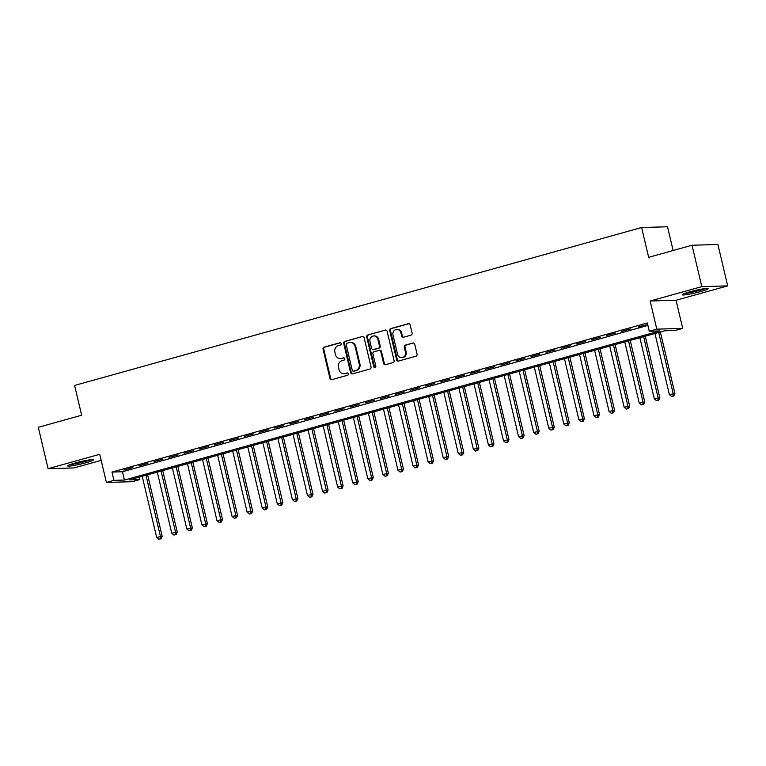 <?xml version="1.0" encoding="UTF-8"?>
<svg xmlns="http://www.w3.org/2000/svg" width="766" height="766" viewBox="0 0 766 766"><rect width="100%" height="100%" fill="white"/><g stroke="black" fill="none" stroke-linecap="round" stroke-linejoin="round"><path stroke-width="1.15" d="M341.176 343.608A1.178 1.072 -91.7 0 0 339.874 342.766L324.152 347.142A1.676 1.532 -91.7 0 0 323.051 349.181L329.964 378.423A1.676 1.532 -91.7 0 0 331.831 379.639L347.553 375.254A1.178 1.072 -91.7 0 0 347.257 372.946A1.178 1.072 -91.7 0 0 347.017 372.985L344.987 373.549A5.362 4.893 -91.7 0 1 339.022 369.672L338.438 367.23A5.362 4.893 -91.7 0 1 341.952 360.719L343.982 360.144A1.178 1.072 -91.7 0 0 343.685 357.837A1.178 1.072 -91.7 0 0 343.446 357.875L341.416 358.44A5.362 4.893 -91.7 0 1 335.451 354.562L334.866 352.121A5.362 4.893 -91.7 0 1 338.38 345.6L340.41 345.035A1.178 1.072 -91.7 0 0 341.176 343.608M689.687 291.865A13.319 1.197 166.7 0 0 682.18 294.776A13.319 1.197 166.7 0 0 700.612 291.549A13.319 1.197 166.7 0 0 708.11 288.638A13.319 1.197 166.7 0 0 689.687 291.865M75.173 463.009A13.319 1.197 166.7 0 0 67.667 465.92A13.319 1.197 166.7 0 0 86.089 462.693A13.319 1.197 166.7 0 0 93.596 459.782A13.319 1.197 166.7 0 0 75.173 463.009M411.007 335.163A1.676 1.532 -91.7 0 0 412.098 333.124L410.164 324.918A1.676 1.532 -91.7 0 0 408.297 323.702L390.832 328.566A1.676 1.532 -91.7 0 0 389.731 330.606L396.644 359.857A1.676 1.532 -91.7 0 0 398.512 361.064L415.976 356.2A1.676 1.532 -91.7 0 0 417.077 354.17L414.732 344.25A1.676 1.532 -91.7 0 0 412.864 343.044L405.396 345.121A1.676 1.532 -91.7 0 0 404.295 347.161L405.463 352.073A4.481 4.089 -91.7 0 1 401.633 357.665A4.481 4.089 -91.7 0 1 397.544 354.285L392.987 335.029A4.481 4.089 -91.7 0 1 396.817 329.437A4.481 4.089 -91.7 0 1 400.905 332.817L401.671 336.035A1.676 1.532 -91.7 0 0 403.529 337.241L411.007 335.163M649.271 331.257L656.807 329.15L682.707 328.394L675.162 330.491L664.668 330.797L129.32 479.899L139.814 479.583L132.279 481.69L106.388 482.446L113.923 480.349L124.418 480.043L659.765 330.941L649.271 331.257L647.318 322.974L111.97 472.067L113.923 480.349M106.388 482.446L99.733 454.305L48.086 468.696L38.3 427.304L81.656 415.229L74.608 385.442L641.621 227.521L648.668 257.319L692.024 245.244L701.809 286.628L650.162 301.009L656.807 329.15M364.128 337.739A1.676 1.532 -91.7 0 0 362.261 336.523L344.796 341.387A1.676 1.532 -91.7 0 0 343.704 343.427L350.617 372.678A1.676 1.532 -91.7 0 0 352.475 373.885L369.949 369.02A1.676 1.532 -91.7 0 0 371.041 366.991L364.128 337.739M367.814 334.981L385.279 330.117A1.676 1.532 -91.7 0 1 387.146 331.333L394.059 360.575A1.676 1.532 -91.7 0 1 392.958 362.615L385.49 364.693A1.676 1.532 -91.7 0 1 383.622 363.486L380.817 351.623A1.676 1.532 -91.7 0 0 378.959 350.407L374 351.785A1.676 1.532 -91.7 0 0 372.898 353.825L375.819 366.177A1.178 1.072 -91.7 0 1 373.751 366.751L366.723 337.021A1.676 1.532 -91.7 0 1 367.814 334.981L385.279 330.117M692.024 245.244L717.914 244.488L727.7 285.871L701.809 286.628M48.086 468.696L73.976 467.93L101.16 460.356M132.872 467.509L123.824 470.037L132.872 467.509M147.953 463.315L138.905 465.833L147.953 463.315M163.034 459.112L153.985 461.63L163.034 459.112M178.114 454.908L169.066 457.436L178.114 454.908M193.195 450.714L184.146 453.233L193.195 450.714M208.275 446.511L199.227 449.029L208.275 446.511M223.356 442.317L214.308 444.835L223.356 442.317M238.437 438.114L229.388 440.632L238.437 438.114M253.517 433.91L244.469 436.438L253.517 433.91M268.598 429.716L259.55 432.235L268.598 429.716M283.679 425.513L274.63 428.031L283.679 425.513M298.759 421.31L289.711 423.837L298.759 421.31M313.84 417.116L304.791 419.634L313.84 417.116M328.92 412.912L319.872 415.431L328.92 412.912M344.001 408.718L334.953 411.237L344.001 408.718M359.082 404.515L350.033 407.033L359.082 404.515M374.162 400.312L365.114 402.839L374.162 400.312M389.243 396.118L380.195 398.636L389.243 396.118M404.314 391.914L395.266 394.433L404.314 391.914M419.395 387.711L410.346 390.239L419.395 387.711M434.475 383.517L425.427 386.035L434.475 383.517M449.556 379.314L440.507 381.832L449.556 379.314M464.636 375.12L455.588 377.638L464.636 375.12M479.717 370.916L470.669 373.435L479.717 370.916M494.798 366.713L485.749 369.231L494.798 366.713M509.878 362.519L500.83 365.037L509.878 362.519M524.959 358.316L515.911 360.834L524.959 358.316M540.04 354.112L530.991 356.64L540.04 354.112M555.12 349.918L546.072 352.437L555.12 349.918M570.201 345.715L561.152 348.233L570.201 345.715M585.281 341.521L576.233 344.039L585.281 341.521M600.362 337.318L591.314 339.836L600.362 337.318M615.443 333.114L606.394 335.632L615.443 333.114M630.523 328.92L621.475 331.439L630.523 328.92M111.97 472.067L122.464 471.76L647.892 325.426M638.298 327.187L647.347 324.669L638.202 326.776M673.132 250.511L667.521 226.765L641.621 227.521M650.162 301.009L676.052 300.253L727.7 285.871M676.052 300.253L682.707 328.394M139.24 477.132L139.814 479.583M122.464 471.76L124.418 480.043M340.343 358.603L341.042 358.584A5.362 4.893 -91.7 0 0 342.115 358.421L341.416 358.44M344.02 357.885L342.115 358.421M343.915 373.712L344.614 373.693A5.362 4.893 -91.7 0 0 345.686 373.53L344.987 373.549M347.592 372.994L345.686 373.53M340.449 342.775L324.851 347.122A1.676 1.532 -91.7 0 0 323.75 349.162L330.663 378.404A1.676 1.532 -91.7 0 0 331.841 379.639M362.261 336.523L345.495 341.368A1.676 1.532 -91.7 0 0 344.403 343.407L351.316 372.659A1.676 1.532 -91.7 0 0 352.494 373.885M346.96 343.216A1.178 1.072 -91.7 0 0 346.194 344.643L352.264 370.313A1.178 1.072 -91.7 0 0 353.566 371.156L355.711 370.562A5.362 4.893 -91.7 0 0 359.225 364.041L355.079 346.491A5.362 4.893 -91.7 0 0 349.105 342.613L346.96 343.216M353.796 371.156A1.178 1.072 -91.7 0 0 354.265 371.137L353.566 371.156M350.177 342.45L350.876 342.431A5.362 4.893 -91.7 0 1 355.778 346.471L359.924 364.022A5.362 4.893 -91.7 0 1 356.42 370.543L354.265 371.137M379.294 350.359L379.993 350.34A1.676 1.532 -91.7 0 1 381.516 351.604L384.321 363.457A1.676 1.532 -91.7 0 0 385.499 364.693M368.513 334.962A1.676 1.532 -91.7 0 0 367.421 337.002L374.45 366.732A1.178 1.072 -91.7 0 0 375.168 367.565M377.906 339.309A4.481 4.089 -91.7 0 0 373.818 335.929A4.481 4.089 -91.7 0 0 369.988 341.521L371.596 348.3A1.676 1.532 -91.7 0 0 373.454 349.516L378.414 348.137A1.676 1.532 -91.7 0 0 379.515 346.098L377.906 339.309L378.605 339.29A4.481 4.089 -91.7 0 0 374.517 335.91L373.818 335.929M373.128 349.564L373.827 349.545A1.676 1.532 -91.7 0 0 374.162 349.497L373.454 349.516M378.605 339.29L380.214 346.079A1.676 1.532 -91.7 0 1 379.113 348.109L374.162 349.497M396.817 329.437L397.516 329.418A4.481 4.089 -91.7 0 1 401.604 332.798L402.37 336.006A1.676 1.532 -91.7 0 0 403.548 337.241M401.633 357.665L402.332 357.636A4.481 4.089 -91.7 0 0 406.162 352.054L405.463 352.073M412.864 343.044L406.095 345.102A1.676 1.532 -91.7 0 0 404.994 347.142L406.162 352.054M408.987 323.692L391.531 328.547A1.676 1.532 -91.7 0 0 390.44 330.586L397.353 359.838A1.676 1.532 -91.7 0 0 398.531 361.064M142.217 476.308L156.666 537.416L162.181 536.315L147.637 474.796M160.333 538.814L158.83 539.235L161.032 538.795L160.333 538.814L160.429 536.363L145.99 475.255M158.83 539.235L156.666 537.416M162.181 536.315L161.032 538.795M89.986 459.801A11.528 1.044 -13.3 0 1 85.045 461.391A11.528 1.044 -13.3 0 1 70.912 464.311M69.84 464.694A13.233 1.197 166.7 0 0 85.744 461.371A13.233 1.197 166.7 0 0 91.106 459.667M704.5 288.658A11.528 1.044 -13.3 0 1 688.385 292.765A11.528 1.044 -13.3 0 1 685.426 293.167M684.364 293.55A13.233 1.197 166.7 0 0 687.428 293.119A13.233 1.197 166.7 0 0 705.62 288.523M157.298 472.105L171.747 533.213L177.262 532.111L162.718 470.592M175.414 534.62L173.911 535.041L176.113 534.601L175.414 534.62L175.51 532.169L161.071 471.052M173.911 535.041L171.747 533.213M177.262 532.111L176.113 534.601M172.379 467.902L186.827 529.019L192.343 527.918L177.798 466.398M190.495 530.417L188.991 530.838L191.194 530.398L190.495 530.417L190.59 527.966L176.151 466.858M188.991 530.838L186.827 529.019M192.343 527.918L191.194 530.398M187.459 463.708L201.908 524.815L207.423 523.714L192.879 462.195M205.575 526.223L204.072 526.635L206.274 526.194L205.575 526.223L205.671 523.772L191.222 462.654M204.072 526.635L201.908 524.815M207.423 523.714L206.274 526.194M202.54 459.504L216.979 520.621L222.504 519.52L207.959 457.991M220.656 522.019L219.153 522.441L221.355 522L220.656 522.019L220.752 519.568L206.303 458.451M219.153 522.441L216.979 520.621M222.504 519.52L221.355 522M217.621 455.301L232.06 516.418L237.584 515.317L223.04 453.798M235.737 517.816L234.224 518.237L236.435 517.797L235.737 517.816L235.832 515.365L221.384 454.257M234.224 518.237L232.06 516.418M237.584 515.317L236.435 517.797M232.701 451.107L247.14 512.215L252.665 511.113L238.121 449.594M250.817 513.622L249.304 514.043L251.516 513.603L250.817 513.622L250.913 511.171L236.464 450.054M249.304 514.043L247.14 512.215M252.665 511.113L251.516 513.603M247.782 446.904L262.221 508.021L267.746 506.92L253.201 445.391M265.898 509.419L264.385 509.84L266.597 509.4L265.898 509.419L265.994 506.968L251.545 445.85M264.385 509.84L262.221 508.021M267.746 506.92L266.597 509.4M262.853 442.71L277.302 503.817L282.826 502.716L268.282 441.197M280.978 505.215L279.466 505.637L281.677 505.196L280.978 505.215L281.074 502.764L266.625 441.656M279.466 505.637L277.302 503.817M282.826 502.716L281.677 505.196M277.934 438.506L292.382 499.614L297.907 498.513L283.363 436.993M296.059 501.021L294.546 501.443L296.758 501.002L296.059 501.021L296.155 498.57L281.706 437.453M294.546 501.443L292.382 499.614M297.907 498.513L296.758 501.002M293.014 434.303L307.463 495.42L312.988 494.319L298.443 432.8M311.14 496.818L309.627 497.239L311.839 496.799L311.14 496.818L311.235 494.367L296.787 433.259M309.627 497.239L307.463 495.42M312.988 494.319L311.839 496.799M308.095 430.109L322.543 491.217L328.068 490.116L313.524 428.596M326.22 492.624L324.707 493.036L326.919 492.595L326.22 492.624L326.316 490.173L311.867 429.056M324.707 493.036L322.543 491.217M328.068 490.116L326.919 492.595M323.175 425.906L337.624 487.023L343.149 485.922L328.604 424.393M341.301 488.421L339.788 488.842L342 488.402L341.301 488.421L341.397 485.97L326.948 424.852M339.788 488.842L337.624 487.023M343.149 485.922L342 488.402M338.256 421.702L352.705 482.819L358.22 481.718L343.685 420.199M356.382 484.217L354.869 484.639L357.08 484.198L356.382 484.217L356.477 481.766L342.029 420.658M354.869 484.639L352.705 482.819M358.22 481.718L357.08 484.198M353.337 417.508L367.785 478.616L373.301 477.515L358.766 415.995M371.462 480.023L369.949 480.445L372.161 480.004L371.462 480.023L371.558 477.572L357.109 416.455M369.949 480.445L367.785 478.616M373.301 477.515L372.161 480.004M368.417 413.305L382.866 474.422L388.381 473.321L373.837 411.792M386.533 475.82L385.03 476.241L387.242 475.801L386.533 475.82L386.639 473.369L372.19 412.252M385.03 476.241L382.866 474.422M388.381 473.321L387.242 475.801M383.498 409.101L397.947 470.219L403.462 469.118L388.917 407.598M401.614 471.617L400.111 472.038L402.322 471.597L401.614 471.617L401.719 469.165L387.27 408.058M400.111 472.038L397.947 470.219M403.462 469.118L402.322 471.597M398.579 404.908L413.027 466.015L418.542 464.914L403.998 403.395M416.694 467.423L415.191 467.844L417.393 467.404L416.694 467.423L416.8 464.972L402.351 403.854M415.191 467.844L413.027 466.015M418.542 464.914L417.393 467.404M413.659 400.704L428.108 461.821L433.623 460.72L419.079 399.201M431.775 463.219L430.272 463.641L432.474 463.2L431.775 463.219L431.871 460.768L417.432 399.661M430.272 463.641L428.108 461.821M433.623 460.72L432.474 463.2M428.74 396.51L443.188 457.618L448.704 456.517L434.159 394.997M446.856 459.025L445.352 459.437L447.555 458.997L446.856 459.025L446.951 456.574L432.512 395.457M445.352 459.437L443.188 457.618M448.704 456.517L447.555 458.997M443.82 392.307L458.269 453.424L463.784 452.323L449.24 390.794M461.936 454.822L460.433 455.243L462.635 454.803L461.936 454.822L462.032 452.371L447.593 391.254M460.433 455.243L458.269 453.424M463.784 452.323L462.635 454.803M458.901 388.103L473.35 449.221L478.865 448.12L464.32 386.6M477.017 450.619L475.514 451.04L477.716 450.6L477.017 450.619L477.113 448.167L462.674 387.06M475.514 451.04L473.35 449.221M478.865 448.12L477.716 450.6M473.982 383.91L488.43 445.017L493.946 443.916L479.401 382.397M492.098 446.425L490.594 446.846L492.797 446.406L492.098 446.425L492.193 443.974L477.754 382.856M490.594 446.846L488.43 445.017M493.946 443.916L492.797 446.406M489.062 379.706L503.511 440.823L509.026 439.722L494.482 378.193M507.178 442.221L505.675 442.643L507.877 442.202L507.178 442.221L507.274 439.77L492.825 378.653M505.675 442.643L503.511 440.823M509.026 439.722L507.877 442.202M504.143 375.503L518.582 436.62L524.107 435.519L509.562 374M522.259 438.018L520.756 438.439L522.958 437.999L522.259 438.018L522.355 435.567L507.906 374.459M520.756 438.439L518.582 436.62M524.107 435.519L522.958 437.999M519.224 371.309L533.663 432.417L539.187 431.315L524.643 369.796M537.339 433.824L535.827 434.245L538.038 433.805L537.339 433.824L537.435 431.373L522.987 370.256M535.827 434.245L533.663 432.417M539.187 431.315L538.038 433.805M534.304 367.106L548.743 428.223L554.268 427.122L539.724 365.593M552.42 429.621L550.907 430.042L553.119 429.602L552.42 429.621L552.516 427.169L538.067 366.062M550.907 430.042L548.743 428.223M554.268 427.122L553.119 429.602M549.385 362.912L563.824 424.019L569.349 422.918L554.804 361.399M567.501 425.427L565.988 425.839L568.2 425.398L567.501 425.427L567.596 422.976L553.148 361.858M565.988 425.839L563.824 424.019M569.349 422.918L568.2 425.398M564.456 358.708L578.904 419.825L584.429 418.724L569.885 357.195M582.581 421.223L581.068 421.645L583.28 421.204L582.581 421.223L582.677 418.772L568.228 357.655M581.068 421.645L578.904 419.825M584.429 418.724L583.28 421.204M579.536 354.505L593.985 415.622L599.51 414.521L584.965 353.002M597.662 417.02L596.149 417.441L598.361 417.001L597.662 417.02L597.758 414.569L583.309 353.461M596.149 417.441L593.985 415.622M599.51 414.521L598.361 417.001M594.617 350.311L609.066 411.419L614.591 410.317L600.046 348.798M612.743 412.826L611.23 413.247L613.442 412.807L612.743 412.826L612.838 410.375L598.39 349.258M611.23 413.247L609.066 411.419M614.591 410.317L613.442 412.807M609.698 346.108L624.146 407.225L629.671 406.124L615.127 344.595M627.823 408.623L626.31 409.044L628.522 408.604L627.823 408.623L627.919 406.171L613.47 345.054M626.31 409.044L624.146 407.225M629.671 406.124L628.522 408.604M624.778 341.904L639.227 403.021L644.752 401.92L630.207 340.401M642.904 404.419L641.391 404.841L643.603 404.4L642.904 404.419L643 401.968L628.551 340.86M641.391 404.841L639.227 403.021M644.752 401.92L643.603 404.4M639.859 337.71L654.308 398.818L659.823 397.717L645.288 336.197M657.984 400.225L656.472 400.647L658.683 400.206L657.984 400.225L658.08 397.774L643.632 336.657M656.472 400.647L654.308 398.818M659.823 397.717L658.683 400.206M654.94 333.507L669.388 394.624L674.903 393.523L660.369 331.994M673.065 396.022L671.552 396.443L673.764 396.003L673.065 396.022L673.161 393.571L658.712 332.463M671.552 396.443L669.388 394.624M674.903 393.523L673.764 396.003M330.663 378.404L329.964 378.423M323.75 349.162L323.051 349.181M324.851 347.122L324.152 347.142M351.316 372.659L350.617 372.678M344.403 343.407L343.704 343.427M345.495 341.368L344.796 341.387M356.42 370.543L355.711 370.562M359.924 364.022L359.225 364.041M355.778 346.471L355.079 346.491M384.321 363.457L383.622 363.486M381.516 351.604L380.817 351.623M374.45 366.732L373.751 366.751M367.421 337.002L366.723 337.021M379.113 348.109L378.414 348.137M380.214 346.079L379.515 346.098M402.37 336.006L401.671 336.035M401.604 332.798L400.905 332.817M404.994 347.142L404.295 347.161M406.095 345.102L405.396 345.121M397.353 359.838L396.644 359.857M390.44 330.586L389.731 330.606M391.531 328.547L390.832 328.566M408.967 323.683L408.297 323.702M354.036 371.175L353.337 371.194"/></g></svg>
